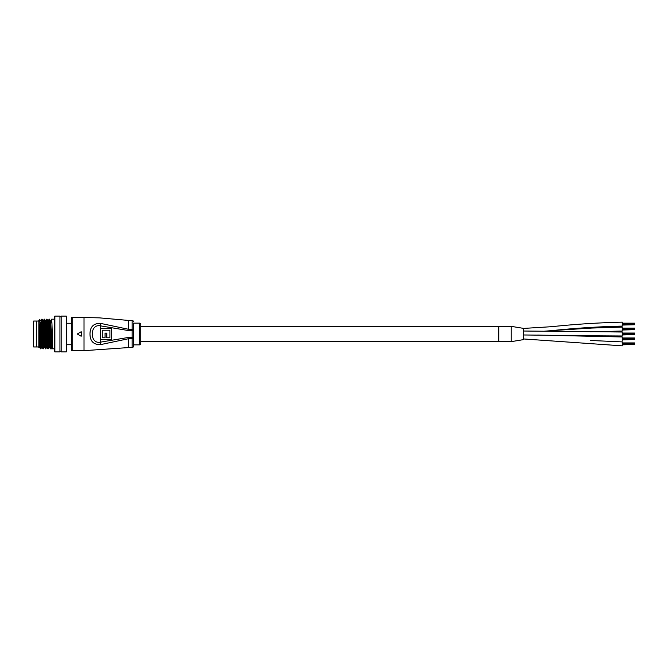 <?xml version="1.0" encoding="UTF-8"?>
<svg xmlns="http://www.w3.org/2000/svg" width="668" height="668" viewBox="0 0 668 668"><rect width="100%" height="100%" fill="white"/><g stroke="black" fill="none" stroke-linecap="round" stroke-linejoin="round"><path stroke-width="1" d="M537.64 335.077L622.259 336.964L622.259 340.914M523.495 331.019L622.259 332.021L622.259 335.979L595.322 335.82L622.259 335.979M590.228 340.463L622.259 341.899L622.259 345.849L523.495 338.952L622.259 345.849M511.154 326.36L511.154 341.657L523.495 339.628L523.495 328.372L511.154 326.343L498.804 326.343L498.804 341.657L511.154 341.657M575.607 328.572L622.259 327.086L622.259 331.036L590.337 331.812M622.259 326.093L622.259 326.093C598.603 326.66 575.006 328.18 551.459 330.652L622.259 326.093L622.259 322.151C598.603 322.711 575.006 324.231 551.459 326.702L523.495 328.422M498.804 326.594L140.798 326.594M498.804 341.406L140.798 341.406M622.259 342.926L634.6 342.926L634.6 344.479L622.259 344.479M634.6 343.277L622.259 343.277M634.6 344.479L622.259 344.83M634.6 343.477L622.259 343.477M634.6 343.87L622.259 343.87M634.6 343.878L622.259 343.878M634.6 344.279L622.259 344.279M622.259 337.983L634.6 337.983L634.6 338.943L622.259 338.935L634.6 338.943L634.6 339.544L622.259 339.544M634.6 338.334L622.259 338.334M634.6 339.544L622.259 339.895M634.6 338.534L622.259 338.534M634.6 339.336L622.259 339.336M622.259 333.048L634.6 333.048L634.6 334.008L622.259 333.992L634.6 334.008L634.6 334.61L622.259 334.61M634.6 333.399L622.259 333.399M634.6 334.61L622.259 334.952M634.6 333.599L622.259 333.599M634.6 334.401L622.259 334.401M622.259 328.105L634.6 328.105L634.6 329.065L622.259 329.057L634.6 329.065L634.6 329.666L622.259 329.666M634.6 328.456L622.259 328.456M634.6 329.666L622.259 330.017M634.6 328.664L622.259 328.664M634.6 329.466L622.259 329.466M622.259 323.17L634.6 323.17L634.6 324.731L622.259 324.731M634.6 323.521L622.259 323.521M634.6 324.731L622.259 325.074M634.6 323.721L622.259 323.721M634.6 324.122L622.259 324.122M634.6 324.13L622.259 324.13M634.6 324.523L622.259 324.523M139.57 323.137A1.236 1.236 0 0 1 140.798 324.372L140.798 343.628A1.236 1.236 0 0 1 139.57 344.863L139.57 323.137L133.391 323.137L133.391 346.341A1.236 1.236 0 0 1 132.164 347.577L132.164 338.726L128.456 338.726L100.35 344.663C93.503 344.688 90.055 341.139 89.988 334C90.055 326.869 93.512 323.312 100.35 323.337L128.456 329.274L128.456 320.423L99.281 317.851L72.161 317.333L72.161 350.667A0.493 0.493 0 0 1 71.668 350.174L71.668 317.826A0.493 0.493 0 0 1 72.161 317.333M133.391 338.292A1.236 0.426 180 0 1 132.164 338.726L132.164 330.56L128.456 330.56L100.066 325.784C89.612 323.947 89.621 344.062 100.066 342.216L128.456 337.44L133.391 337.44L133.391 344.863L139.57 344.863M133.391 323.137L133.391 330.56L132.164 330.56L132.164 320.423L128.456 320.423M133.391 321.659A1.236 1.236 0 0 0 132.164 320.423M77.638 334.217L81.179 336.254M81.179 331.745L77.638 333.783M84.018 317.333L84.018 350.667L72.161 350.667M132.164 347.577L128.456 347.577L128.456 337.44M100.559 339.553L100.559 328.447L111.665 328.447L111.665 339.553L100.559 339.553M100.35 344.663L100.35 323.337M102.313 330.201L102.313 337.799L105.068 337.799L105.068 333.132L106.822 333.132L106.822 337.799L109.911 337.799L109.911 330.201L102.313 330.201M81.546 331.963L81.296 336.071L81.546 331.963M33.4 346.717L33.65 321.041L33.4 346.717M38.836 346.959L36.364 346.959L36.364 321.041L33.65 321.041M38.836 321.041L36.364 321.041L36.364 346.959L33.65 346.959M51.929 322.886L49.766 322.886M49.457 322.886L48.639 322.886M48.021 322.886L47.294 322.886M45.549 322.886L44.823 322.886M43.086 322.886L42.36 322.886M40.614 322.886L39.955 322.886M40.247 345.114L39.521 345.114M54.384 351.41L54.384 316.59L54.876 316.098L54.876 351.902L54.384 351.41M66.241 316.098L66.733 316.59L66.733 351.41L66.241 351.902L66.241 316.098L61.172 316.098L61.172 351.902L66.241 351.902M38.836 347.577L38.836 344.955L38.836 347.577M38.836 344.955L38.836 320.423L39.771 319.479L40.84 348.813L41.625 347.46M61.172 316.841L59.945 316.841M61.172 351.159L59.945 351.159M54.876 351.902L59.945 351.902L59.945 316.098L54.876 316.098M54.384 319.187L51.636 319.187C52.054 318.269 52.463 349.731 52.872 348.813L50.409 348.813C49.991 349.731 49.582 318.269 49.173 319.187L50.267 320.54L50.559 324.473L51.486 347.477L50.718 348.813C50.3 349.731 49.891 318.269 49.482 319.187M50.668 322.268L52.087 347.46L52.872 348.813L52.104 347.477L51.486 347.477M54.384 348.813L52.872 348.813M48.914 322.268L49.156 319.204L48.38 320.54L49.323 343.527L49.616 347.46L50.409 348.813M47.01 319.187L46.702 319.187C47.111 318.269 47.528 349.731 47.937 348.813L48.246 348.813C47.837 349.731 47.42 318.269 47.01 319.187L47.804 320.54L48.706 343.527L49.014 347.477L49.632 347.477M46.702 319.187L45.908 320.54L46.852 343.527L47.144 347.46L47.937 348.813M44.539 319.187L44.23 319.187C44.647 318.269 45.057 349.731 45.466 348.813L45.775 348.813C45.366 349.731 44.956 318.269 44.539 319.187L45.332 320.54L46.242 343.527L46.551 347.477L47.161 347.477M44.23 319.187L43.445 320.54L44.389 343.527L44.681 347.46L45.466 348.813M42.076 319.187L41.767 319.187C42.176 318.269 42.585 349.731 42.994 348.813L43.303 348.813C42.894 349.731 42.485 318.269 42.076 319.187L42.861 320.54L43.771 343.527L44.08 347.477L44.698 347.477M41.767 319.187L40.973 320.54L41.917 343.527L42.209 347.46L42.994 348.813M51.378 322.268L51.636 319.187M48.246 348.813L49.031 347.46M49.223 322.268L49.323 320.314M45.775 348.813L46.568 347.46M43.303 348.813L44.096 347.46M40.84 348.813L38.836 323.045M40.272 345.732L39.554 345.732M51.895 322.268L49.741 322.268M49.432 322.268L48.605 322.268M47.987 322.268L47.269 322.268M45.516 322.268L44.798 322.268M43.044 322.268L42.334 322.268M40.581 322.268L39.938 322.268M40.063 328.33L40.063 339.67M38.836 324.473L39.445 343.527L39.738 347.46L40.531 348.813M39.738 347.46L39.963 345.732M38.836 343.527L39.136 347.477L39.754 347.477M40.172 322.268L41.608 347.477L42.226 347.477M42.643 322.268L42.861 320.54M45.107 322.268L45.332 320.54M47.578 322.268L47.804 320.54M50.05 322.268L50.267 320.54M71.668 323.262L66.733 323.262M71.668 344.738L66.733 344.738M523.495 334.969L595.322 335.82L523.495 334.969M544.303 331.203L551.459 330.652L544.303 331.203M133.391 329.708A1.236 0.426 180 0 0 132.164 329.274L128.456 329.274L128.456 330.56M84.018 350.667L128.456 347.577M40.99 320.523L40.372 320.523M43.462 320.523L42.844 320.523M45.933 320.523L45.315 320.523M48.397 320.523L47.779 320.523M50.868 320.523L50.25 320.523M51.62 319.204L50.851 320.54M40.397 320.54L39.779 319.488"/></g></svg>
